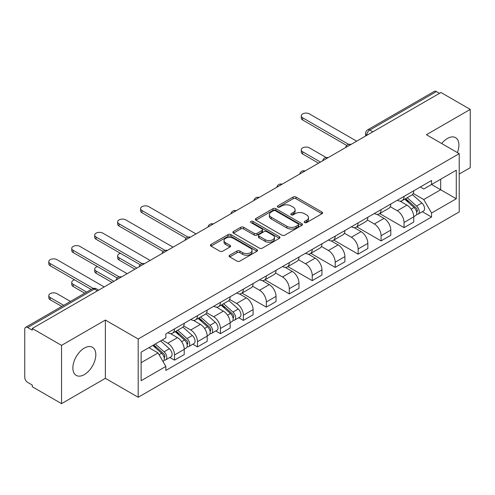 <?xml version="1.0" encoding="UTF-8"?>
<svg xmlns="http://www.w3.org/2000/svg" width="495" height="495" viewBox="0 0 495 495"><rect width="100%" height="100%" fill="white"/><g stroke="black" fill="none" stroke-linecap="round" stroke-linejoin="round"><path stroke-width="0.74" d="M304.629 222.571A1.429 0.823 0 0 0 306.646 222.571L321.991 213.71A2.042 1.182 0 0 0 322.591 212.875A2.042 1.182 0 0 0 321.991 212.046L295.998 197.035A2.042 1.182 0 0 0 293.108 197.035L277.763 205.895A1.429 0.823 0 0 0 277.349 206.477A1.429 0.823 0 0 0 277.763 207.059A1.429 0.823 0 0 0 279.786 207.059L281.773 205.914A6.534 3.774 0 0 1 291.017 205.914L293.182 207.164A6.534 3.774 0 0 1 295.094 209.831A6.534 3.774 0 0 1 293.182 212.504L291.196 213.648A1.429 0.823 0 0 0 290.775 214.23A1.429 0.823 0 0 0 291.196 214.818A1.429 0.823 0 0 0 293.219 214.818L295.206 213.667A6.534 3.774 0 0 1 304.444 213.667L306.609 214.917A6.534 3.774 0 0 1 308.527 217.59A6.534 3.774 0 0 1 306.609 220.256L304.629 221.401A1.429 0.823 0 0 0 304.208 221.983A1.429 0.823 0 0 0 304.629 222.571L304.629 221.401M84.336 374.591A16.23 9.368 120 0 0 94.941 360.292A16.23 9.368 120 0 0 92.454 347.286A16.23 9.368 120 0 0 84.336 348.09A16.23 9.368 120 0 0 73.736 362.389A16.23 9.368 120 0 0 76.224 375.396A16.23 9.368 120 0 0 84.336 374.591M457.38 152.596A16.23 9.368 120 0 0 455.561 137.647A16.23 9.368 120 0 0 447.443 138.452A16.23 9.368 120 0 0 441.701 143.544M229.711 255.234A2.042 1.182 0 0 0 229.111 256.063A2.042 1.182 0 0 0 229.711 256.899L237.006 261.113A2.042 1.182 0 0 0 239.896 261.113L256.936 251.274A2.042 1.182 0 0 0 257.53 250.439A2.042 1.182 0 0 0 256.936 249.604L230.936 234.599A2.042 1.182 0 0 0 228.053 234.599L211.012 244.437A2.042 1.182 0 0 0 210.412 245.266A2.042 1.182 0 0 0 211.012 246.102L219.817 251.188A2.042 1.182 0 0 0 222.707 251.188L230.002 246.98A2.042 1.182 0 0 0 230.596 246.145A2.042 1.182 0 0 0 230.002 245.31L225.633 242.785A5.464 3.156 0 0 1 224.031 240.558A5.464 3.156 0 0 1 227.403 237.643A5.464 3.156 0 0 1 233.355 238.33L250.47 248.205A5.464 3.156 0 0 1 252.073 250.439A5.464 3.156 0 0 1 248.7 253.353A5.464 3.156 0 0 1 242.742 252.667L239.896 251.021A2.042 1.182 0 0 0 237.006 251.021L229.711 255.234L229.711 256.899M138.185 339.001L105.373 320.061L61.535 345.374L32.255 328.47L440.971 92.497L470.25 109.401L426.405 134.714L459.218 153.654L138.185 339.001L138.185 397.275L459.218 211.928L459.218 153.654M281.915 235.181A2.042 1.182 0 0 0 284.804 235.181L301.845 225.343A2.042 1.182 0 0 0 302.445 224.507A2.042 1.182 0 0 0 301.845 223.672L275.851 208.667A2.042 1.182 0 0 0 272.962 208.667L255.921 218.505A2.042 1.182 0 0 0 255.327 219.341A2.042 1.182 0 0 0 255.921 220.17L281.915 235.181M251.51 222.88A1.429 0.823 0 0 1 252.964 223.078L252.964 221.383L279.39 236.641A2.042 1.182 0 0 1 279.991 237.47A2.042 1.182 0 0 1 279.39 238.305L262.35 248.144A2.042 1.182 0 0 1 259.46 248.144L233.467 233.139L233.467 231.468A2.042 1.182 0 0 0 232.867 232.304A2.042 1.182 0 0 0 233.467 233.139M233.467 231.468L240.762 227.261A2.042 1.182 0 0 1 243.645 227.261L254.189 233.343A2.042 1.182 0 0 0 257.078 233.343L261.917 230.552A2.042 1.182 0 0 0 262.517 229.717A2.042 1.182 0 0 0 261.917 228.888L250.94 222.546A1.429 0.823 0 0 1 250.519 221.964A1.429 0.823 0 0 1 251.404 221.203A1.429 0.823 0 0 1 252.964 221.383M61.535 345.374L61.535 403.642L32.255 386.737L32.255 385.042L27.695 382.406A4.164 2.401 -120 0 1 24.75 377.314L24.75 329.231A4.164 2.401 -120 0 1 25.61 327.325L92.262 288.851A4.164 2.401 60 0 1 94.341 289.055L27.695 327.535A4.164 2.401 -120 0 0 25.61 327.325M459.218 174.042L470.25 167.675L470.25 109.401M61.535 403.642L105.373 378.329L138.185 397.275M32.255 328.47L32.255 330.165L27.695 327.535M372.853 131.825L369.765 130.043A4.164 2.401 60 0 0 367.68 129.839L434.332 91.358A4.164 2.401 60 0 1 436.411 91.563L369.765 130.043A4.164 2.401 120 0 0 366.82 135.141L366.82 135.308M439.498 93.345L436.411 91.563M404.044 196.385A9.572 5.525 60 0 1 402.058 200.679L411.772 195.073A9.572 5.525 -120 0 0 413.752 190.779M390.264 206.687L397.275 210.74A9.572 5.525 60 0 1 404.044 222.459L413.752 216.853A9.572 5.525 -120 0 0 406.983 205.134L400.034 201.119M413.752 216.853L413.752 222.038L404.044 227.644L379.702 213.586M402.058 200.679A9.572 5.525 60 0 1 397.349 200.246M404.044 222.459L404.044 227.644M381.088 209.633A9.572 5.525 60 0 1 379.108 213.933L388.816 208.321A9.572 5.525 -120 0 0 390.803 204.027M356.746 226.84L381.088 240.892L390.803 235.286L390.803 230.107A9.572 5.525 -120 0 0 384.033 218.382L377.085 214.372M379.108 213.933A9.572 5.525 60 0 1 374.399 213.5M367.309 219.941L374.325 223.988A9.572 5.525 60 0 1 381.088 235.713L381.088 240.892M358.139 222.886A9.572 5.525 60 0 1 356.159 227.18L365.867 221.574A9.572 5.525 -120 0 0 367.847 217.28M333.797 240.087L358.139 254.145L367.847 248.54L367.847 243.354A9.572 5.525 -120 0 0 361.084 231.635L354.129 227.62M356.159 227.18A9.572 5.525 60 0 1 351.444 226.747M344.359 233.188L351.37 237.241A9.572 5.525 60 0 1 358.139 248.96L358.139 254.145M335.189 236.134A9.572 5.525 60 0 1 333.203 240.434L342.917 234.828A9.572 5.525 -120 0 0 344.897 230.528M310.848 253.341L335.189 267.393L344.897 261.787L344.897 256.608A9.572 5.525 -120 0 0 338.128 244.883L331.18 240.873M333.203 240.434A9.572 5.525 60 0 1 328.494 240.001M321.404 246.442L328.42 250.489A9.572 5.525 60 0 1 335.189 262.214L335.189 267.393M312.234 249.387A9.572 5.525 60 0 1 310.254 253.681L319.962 248.075A9.572 5.525 -120 0 0 321.948 243.781M287.892 266.595L312.234 280.646L321.948 275.041L321.948 269.855A9.572 5.525 -120 0 0 315.179 258.136L308.23 254.121M310.254 253.681A9.572 5.525 60 0 1 305.539 253.254M298.454 259.696L305.471 263.742A9.572 5.525 60 0 1 312.234 275.468L312.234 280.646M289.284 262.641A9.572 5.525 60 0 1 287.304 266.935L297.012 261.329A9.572 5.525 -120 0 0 298.992 257.029M264.943 279.842L289.284 293.9L298.992 288.288L298.992 283.109A9.572 5.525 -120 0 0 292.229 271.39L285.275 267.374M287.304 266.935A9.572 5.525 60 0 1 282.589 266.502M275.505 272.943L282.515 276.996A9.572 5.525 60 0 1 289.284 288.715L289.284 293.9M266.335 275.888A9.572 5.525 60 0 1 264.349 280.182L274.063 274.577A9.572 5.525 -120 0 0 276.043 270.282M241.993 293.096L266.335 307.147L276.043 301.542L276.043 296.363A9.572 5.525 -120 0 0 269.274 284.637L262.325 280.628M264.349 280.182A9.572 5.525 60 0 1 259.64 279.755M252.549 286.197L259.566 290.243A9.572 5.525 60 0 1 266.335 301.969L266.335 307.147M243.379 289.142A9.572 5.525 60 0 1 241.399 293.436L251.107 287.83A9.572 5.525 -120 0 0 253.094 283.536M238.726 317.71L243.379 320.401L253.094 314.795L253.094 309.61A9.572 5.525 -120 0 0 246.324 297.891L239.37 293.875M241.399 293.436A9.572 5.525 60 0 1 236.684 293.003M229.6 299.444L236.61 303.497A9.572 5.525 60 0 1 243.379 315.216L243.379 320.401M220.43 302.389A9.572 5.525 60 0 1 218.444 306.69L228.158 301.084A9.572 5.525 -120 0 0 230.138 296.783M215.771 330.963L220.43 333.649L230.138 328.043L230.138 322.864A9.572 5.525 -120 0 0 223.369 311.138L216.42 307.129M218.444 306.69A9.572 5.525 60 0 1 213.735 306.257M206.65 312.698L213.661 316.744A9.572 5.525 60 0 1 220.43 328.47L220.43 333.649M197.474 315.643A9.572 5.525 60 0 1 195.494 319.937L205.202 314.331A9.572 5.525 -120 0 0 207.188 310.037M192.821 344.211L197.474 346.902L207.188 341.296L207.188 336.111A9.572 5.525 -120 0 0 200.419 324.392L193.471 320.376M195.494 319.937A9.572 5.525 60 0 1 190.785 319.504M183.695 325.951L190.711 329.998A9.572 5.525 60 0 1 197.474 341.717L197.474 346.902M174.525 328.89A9.572 5.525 60 0 1 172.545 333.191L182.253 327.585A9.572 5.525 -120 0 0 184.233 323.285M169.872 357.464L174.525 360.15L184.233 354.544L184.233 349.365A9.572 5.525 -120 0 0 177.47 337.639L170.515 333.63M172.545 333.191A9.572 5.525 60 0 1 167.83 332.758M162.168 340.022L167.756 343.252A9.572 5.525 60 0 1 174.525 354.971L174.525 360.15M420.298 186.999L423.757 188.991L456.272 170.218L440.68 179.221L440.68 189.758L423.757 199.528L413.214 193.44M141.125 362.699L158.047 352.935L165.844 366.436L141.125 380.711L141.125 352.168L165.844 337.899L165.844 333.902L431.553 180.496L431.553 184.493L456.272 198.761L431.553 213.029L423.757 199.528M456.272 170.218L456.272 198.761M165.844 366.436L165.844 370.433L431.553 217.027L431.553 213.029M105.373 320.061L105.373 378.329M158.047 352.935L148.927 347.663M422.34 211.705L431.553 217.027M305.198 222.769L306.609 221.952A6.534 3.774 0 0 0 308.527 219.285L308.527 217.59M295.094 209.831L295.094 211.532A6.534 3.774 0 0 1 293.182 214.199L291.765 215.016M321.967 213.729L295.998 198.736A2.042 1.182 0 0 0 293.108 198.736L278.339 207.263M301.82 225.355L275.851 210.363A2.042 1.182 0 0 0 272.962 210.363L255.952 220.188M298.238 225.089A1.429 0.823 0 0 0 298.652 224.507A1.429 0.823 0 0 0 298.238 223.926L275.418 210.752A1.429 0.823 0 0 0 273.395 210.752L271.303 211.959A6.534 3.774 0 0 0 269.391 214.626A6.534 3.774 0 0 0 271.303 217.293L286.902 226.302A6.534 3.774 0 0 0 296.14 226.302L298.238 225.089L298.238 226.79A1.429 0.823 0 0 0 298.652 226.209L298.652 224.507M269.391 214.626L269.391 216.327A6.534 3.774 0 0 0 271.303 218.994L271.303 217.293M298.238 226.79L296.14 227.997A6.534 3.774 0 0 1 286.902 227.997L271.303 218.994M233.492 233.151L240.762 228.956L240.762 227.261M262.517 229.717L262.517 231.419A2.042 1.182 0 0 1 261.917 232.254L257.078 235.045A2.042 1.182 0 0 1 254.189 235.045L243.645 228.956A2.042 1.182 0 0 0 240.762 228.956M252.964 223.078L279.366 238.324M265.128 239.66A5.464 3.156 0 0 0 271.081 240.347A5.464 3.156 0 0 0 274.453 237.433A5.464 3.156 0 0 0 272.856 235.199L266.824 231.722A2.042 1.182 0 0 0 263.94 231.722L259.102 234.512A2.042 1.182 0 0 0 258.501 235.348A2.042 1.182 0 0 0 259.102 236.183L265.128 239.66L265.128 241.362A5.464 3.156 0 0 0 271.081 242.043A5.464 3.156 0 0 0 274.453 239.128L274.453 237.433M258.501 235.348L258.501 237.043A2.042 1.182 0 0 0 259.102 237.878L259.102 236.183M265.128 241.362L259.102 237.878M252.073 250.439L252.073 252.134A5.464 3.156 0 0 1 248.7 255.049A5.464 3.156 0 0 1 242.742 254.368L239.896 252.722A2.042 1.182 0 0 0 237.006 252.722L229.736 256.917M224.031 240.558L224.031 242.259A5.464 3.156 0 0 0 225.633 244.487L225.633 242.785M229.971 246.993L225.633 244.487M256.905 251.287L230.936 236.294A2.042 1.182 0 0 0 228.053 236.294L211.037 246.12L211.012 244.437M404.706 199.151L414.061 207.498A5.204 3.001 60 0 1 415.695 215.542L413.752 216.662M404.953 199.374L409.359 201.917M326.156 157.528L309.443 147.881A4.783 2.766 -0 0 0 304.227 147.281A4.783 2.766 -0 0 0 301.269 149.837A4.783 2.766 -0 0 0 302.674 151.786L320.475 162.063M405.653 198.606L416.06 207.894A2.5 1.442 60 0 1 416.839 211.755A2.5 1.442 60 0 1 416.611 211.841M407.206 197.709L416.561 206.05A5.204 3.001 60 0 1 418.195 214.094A5.204 3.001 60 0 1 416.623 214.261M412.422 194.578L421.858 202.993A5.204 3.001 60 0 1 423.491 211.037L418.195 214.094M318.563 163.171L302.674 153.995A4.783 2.766 180 0 1 301.269 152.045L301.269 149.837M346.778 145.481L302.674 120.019A4.783 2.766 180 0 1 301.269 118.064L301.269 115.855A4.783 2.766 -0 0 0 302.674 117.81L348.678 144.373M356.666 141.168L309.443 113.906A4.783 2.766 -0 0 0 304.227 113.306A4.783 2.766 -0 0 0 301.269 115.855M186.114 238.237L142.009 212.776A4.783 2.766 180 0 1 140.611 210.821L140.611 208.612A4.783 2.766 -0 0 0 142.009 210.567L188.013 237.13M196.008 233.925L148.778 206.662A4.783 2.766 -0 0 0 143.562 206.062A4.783 2.766 -0 0 0 140.611 208.612M221.092 305.161L230.447 313.508A5.204 3.001 60 0 1 232.081 321.546L230.138 322.672M221.339 305.378L225.745 307.921M120.446 253.329A4.783 2.766 -0 0 0 117.655 255.841A4.783 2.766 -0 0 0 119.06 257.796L136.861 268.073M222.038 304.617L232.446 313.904A2.5 1.442 60 0 1 233.225 317.765A2.5 1.442 60 0 1 232.996 317.852M223.592 303.713L232.947 312.06A5.204 3.001 60 0 1 234.581 320.104A5.204 3.001 60 0 1 233.009 320.271M228.808 300.583L238.244 309.004A5.204 3.001 60 0 1 239.877 317.048L234.581 320.104M134.949 269.181L119.06 260.005A4.783 2.766 180 0 1 117.655 258.05L117.655 255.841M163.164 251.491L119.06 226.029A4.783 2.766 180 0 1 117.655 224.074L117.655 221.865A4.783 2.766 -0 0 0 119.06 223.82L165.064 250.377M173.052 247.178L125.829 219.91A4.783 2.766 -0 0 0 120.613 219.31A4.783 2.766 -0 0 0 117.655 221.865M198.142 318.409L207.492 326.756A5.204 3.001 60 0 1 209.125 334.799L207.182 335.919M198.39 318.632L202.789 321.175M97.496 266.582A4.783 2.766 -0 0 0 94.706 269.094A4.783 2.766 -0 0 0 96.104 271.05L113.906 281.327M199.083 317.864L209.49 327.152A2.5 1.442 60 0 1 210.276 331.013A2.5 1.442 60 0 1 210.047 331.106M200.642 316.967L209.991 325.314A5.204 3.001 60 0 1 211.625 333.358A5.204 3.001 60 0 1 210.053 333.525M205.858 313.836L215.288 322.257A5.204 3.001 60 0 1 216.921 330.295L211.625 333.358M111.994 282.428L96.104 273.259A4.783 2.766 180 0 1 94.706 271.303L94.706 269.094M140.209 264.738L96.104 239.277A4.783 2.766 180 0 1 94.706 237.328L94.706 235.119A4.783 2.766 -0 0 0 96.104 237.068L142.108 263.631M150.103 260.432L102.873 233.164A4.783 2.766 -0 0 0 97.657 232.563A4.783 2.766 -0 0 0 94.706 235.119M175.187 331.662L184.542 340.009A5.204 3.001 60 0 1 186.176 348.053L184.233 349.173M175.434 331.885L179.84 334.422M74.541 279.836A4.783 2.766 -0 0 0 71.75 282.348A4.783 2.766 -0 0 0 73.155 284.297L86.65 292.087M176.133 331.118L186.541 340.405A2.5 1.442 60 0 1 187.32 344.266A2.5 1.442 60 0 1 187.098 344.353M177.693 330.221L187.042 338.561A5.204 3.001 60 0 1 188.675 346.605A5.204 3.001 60 0 1 187.104 346.772M182.903 327.09L192.338 335.505A5.204 3.001 60 0 1 193.972 343.549L188.675 346.605M84.738 293.195L73.155 286.506A4.783 2.766 180 0 1 71.75 284.551L71.75 282.348M117.259 277.992L73.155 252.53A4.783 2.766 180 0 1 71.75 250.575L71.75 248.366A4.783 2.766 -0 0 0 73.155 250.322L119.159 276.878M127.153 273.679L79.924 246.411A4.783 2.766 -0 0 0 74.708 245.817A4.783 2.766 -0 0 0 71.75 248.366M152.806 345.423L161.587 353.257A5.204 3.001 60 0 1 163.22 361.3L162.966 361.449M152.899 345.374L156.884 347.676M70.463 301.43L56.968 293.64A4.783 2.766 -0 0 0 51.758 293.046A4.783 2.766 -0 0 0 48.801 295.595A4.783 2.766 -0 0 0 50.205 297.551L63.694 305.341M153.753 344.879L163.585 353.653A2.5 1.442 60 0 1 164.371 357.514A2.5 1.442 60 0 1 164.142 357.607M155.312 343.982L164.093 351.815A5.204 3.001 60 0 1 165.726 359.859A5.204 3.001 60 0 1 164.154 360.026M160.609 340.919L169.389 348.758A5.204 3.001 60 0 1 171.022 356.802L165.726 359.859M61.782 306.442L50.205 299.76A4.783 2.766 180 0 1 48.801 297.804L48.801 295.595M91.21 289.457L50.205 265.778A4.783 2.766 180 0 1 48.801 263.829L48.801 261.62A4.783 2.766 -0 0 0 50.205 263.575L93.264 288.43M104.198 286.933L56.968 259.665A4.783 2.766 -0 0 0 51.758 259.064A4.783 2.766 -0 0 0 48.801 261.62M366.968 135.222L366.82 135.141A4.164 2.401 0 0 1 365.601 133.44L365.601 136.014M197.474 341.717L207.188 336.111M220.43 328.47L230.138 322.864M243.379 315.216L253.094 309.61M266.335 301.969L276.043 296.363M289.284 288.715L298.992 283.109M312.234 275.468L321.948 269.855M335.189 262.214L344.897 256.608M358.139 248.96L367.847 243.354M381.088 235.713L390.803 230.107M174.525 354.971L184.233 349.365M167.756 343.252L177.47 337.639M190.711 329.998L200.419 324.392M213.661 316.744L223.369 311.138M236.61 303.497L246.324 297.891M259.566 290.243L269.274 284.637M282.515 276.996L292.229 271.39M305.471 263.742L315.179 258.136M328.42 250.489L338.128 244.883M351.37 237.241L361.084 231.635M374.325 223.988L384.033 218.382M397.275 210.74L406.983 205.134M350.67 144.633A4.164 2.401 120 0 0 348.833 145.691M327.721 157.88A4.164 2.401 120 0 0 325.883 158.945M304.765 171.134A4.164 2.401 120 0 0 302.934 172.192M281.816 184.381A4.164 2.401 120 0 0 279.978 185.446M258.866 197.635A4.164 2.401 120 0 0 257.029 198.699M235.911 210.889A4.164 2.401 120 0 0 234.073 211.947M212.961 224.136A4.164 2.401 120 0 0 211.124 225.2M190.012 237.39A4.164 2.401 120 0 0 188.174 238.448M167.056 250.637A4.164 2.401 120 0 0 165.219 251.701M144.107 263.891A4.164 2.401 120 0 0 142.269 264.949M121.151 277.144A4.164 2.401 120 0 0 119.314 278.202M97.428 290.837L94.341 289.055A4.164 2.401 120 0 1 96.42 288.851A4.164 4.164 0 0 0 92.262 288.851M306.609 221.952L306.609 220.256M291.196 214.818L291.196 213.648M293.182 214.199L293.182 212.504M277.763 207.059L277.763 205.895M293.108 198.736L293.108 197.035M295.998 198.736L295.998 197.035M321.991 213.71L321.991 212.046M255.921 220.17L255.921 218.505M272.962 210.363L272.962 208.667M275.851 210.363L275.851 208.667M301.845 225.343L301.845 223.672M286.902 227.997L286.902 226.302M296.14 227.997L296.14 226.302M243.645 228.956L243.645 227.261M254.189 235.045L254.189 233.343M257.078 235.045L257.078 233.343M261.917 232.254L261.917 230.552M279.39 238.305L279.39 236.641M237.006 252.722L237.006 251.021M239.896 252.722L239.896 251.021M242.742 254.368L242.742 252.667M230.002 246.98L230.002 245.31M228.053 236.294L228.053 234.599M230.936 236.294L230.936 234.599M256.936 251.274L256.936 249.604M414.061 207.498L411.141 209.181M417.359 210.61L416.419 211.155M421.858 202.993L416.561 206.05M302.674 153.995L302.674 151.786M302.674 117.81L302.674 120.019M142.009 210.567L142.009 212.776M230.447 313.508L227.527 315.191M233.745 316.621L232.805 317.159M238.244 309.004L232.947 312.06M119.06 260.005L119.06 257.796M119.06 223.82L119.06 226.029M207.492 326.756L204.577 328.439M210.79 329.868L209.855 330.413M215.288 322.257L209.991 325.314M96.104 273.259L96.104 271.05M96.104 237.068L96.104 239.277M184.542 340.009L181.628 341.692M187.84 343.122L186.9 343.66M192.338 335.505L187.042 338.561M73.155 286.506L73.155 284.297M73.155 250.322L73.155 252.53M161.587 353.257L159.074 354.711M164.891 356.375L163.95 356.914M169.389 348.758L164.093 351.815M50.205 299.76L50.205 297.551M50.205 263.575L50.205 265.778M351.023 144.429A4.164 4.164 0 0 0 345.683 147.51M328.074 157.676A4.164 4.164 0 0 0 322.734 160.764M305.124 170.93A4.164 4.164 0 0 0 299.784 174.011M282.169 184.183A4.164 4.164 0 0 0 276.829 187.265M259.219 197.431A4.164 4.164 0 0 0 253.879 200.512M236.263 210.684A4.164 4.164 0 0 0 230.93 213.766M213.314 223.932A4.164 4.164 0 0 0 207.974 227.019M190.365 237.185A4.164 4.164 0 0 0 185.025 240.267M167.409 250.433A4.164 4.164 0 0 0 162.069 253.52M144.46 263.687A4.164 4.164 0 0 0 139.12 266.768M121.51 276.94A4.164 4.164 0 0 0 116.17 280.022M98.647 290.132L96.42 288.851M367.68 129.839A4.164 4.164 0 0 0 365.601 133.44"/></g></svg>
